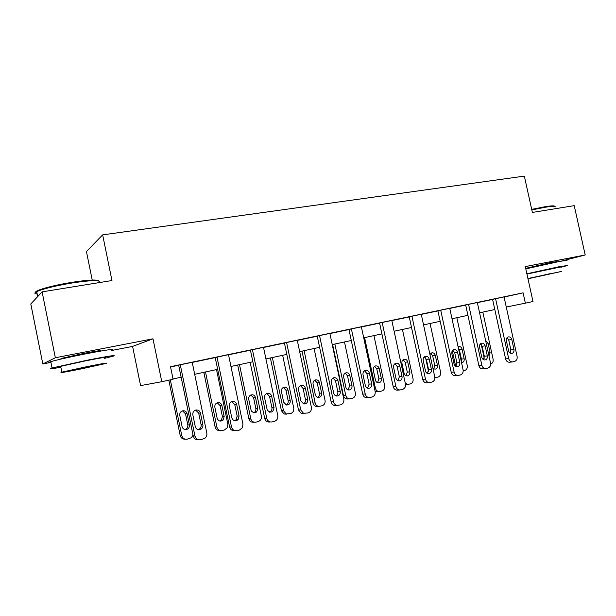 <?xml version="1.0" encoding="UTF-8"?>
<svg xmlns="http://www.w3.org/2000/svg" width="616" height="616" viewBox="0 0 616 616"><rect width="100%" height="100%" fill="white"/><g stroke="black" fill="none" stroke-linecap="round" stroke-linejoin="round"><path stroke-width="0.92" d="M62.416 358.743C60.483 358.943 60.383 358.781 62.108 358.243L84.454 353.253C97.89 350.712 103.08 350.011 100.031 351.143L99.807 351.212M529.052 267.975L527.057 268.045L551.751 262.362L557.172 261.654L555.262 262.216M560.66 261.284L585.2 254.978L525.294 266.597L532.986 301.524L525.371 303.164L523.1 292.839L170.509 366.705L173.088 379.264L161.785 381.704L152.991 338.808L55.348 357.742L42.82 363.964L50.92 362.377M42.82 363.964L30.8 303.973L42.111 291.861L111.958 280.542L102.649 234.873L524.339 176.114L532.37 212.435L574.22 205.652L585.2 254.978M42.111 291.861L55.348 357.742M111.619 350.496L132.586 346.4L140.587 385.608L161.785 381.704M92.223 280.049L86.44 251.559L102.649 234.873M234.996 430.684C232.24 430.992 230.438 429.752 229.599 426.988L215.2 357.503L228.505 354.67L242.943 424.162L242.388 427.758L239.385 430.099L237.098 430.669C234.257 431.077 232.394 429.845 231.508 426.988L217.017 357.08M303.719 413.559L301.224 413.382L298.498 409.994L284.423 342.997L297.274 340.263L311.38 407.261C311.719 410.133 310.633 412.027 308.115 412.951L303.488 413.305L300.739 409.894L286.579 342.504M367.267 397.705L366.682 397.743C364.641 397.559 363.309 396.358 362.701 394.155L348.949 329.475L351.389 328.921L361.369 326.827L375.159 391.514C375.506 394.286 374.505 396.103 372.156 396.974L369.23 397.574C367.182 397.389 365.85 396.188 365.234 393.971L351.389 328.921M429.575 382.598L426.78 382.844C424.709 382.813 423.346 381.658 422.684 379.356L409.232 316.84L411.927 316.239L421.259 314.283L434.742 376.807C435.088 379.479 434.165 381.227 431.97 382.051L429.575 382.598C427.496 382.575 426.126 381.404 425.456 379.094L411.927 316.239M485.862 368.584L482.859 368.892C480.85 368.93 479.51 367.798 478.84 365.504L465.681 305.005L468.591 304.358L477.331 302.525L490.521 363.032C490.867 365.619 490.013 367.298 487.964 368.075L485.862 368.584C483.845 368.622 482.497 367.49 481.827 365.18L468.591 304.358M170.563 366.959L178.679 365.257M192.231 362.416L215.223 357.596M228.528 354.808L250.45 350.211M263.533 347.47L284.446 343.081M297.297 340.386L317.263 336.205M329.899 333.556L348.964 329.56M361.4 326.95L379.61 323.138M391.838 320.574L409.247 316.924M421.282 314.399L437.93 310.911M449.772 308.423L465.696 305.089M477.362 302.641L492.6 299.453M504.08 297.035L523.1 292.839M512.651 361.9L509.555 362.239C507.584 362.3 506.267 361.192 505.597 358.905L492.577 299.368L495.58 298.706L504.057 296.927L517.101 356.471C517.448 359.012 516.624 360.668 514.645 361.423L512.651 361.9C510.672 361.962 509.347 360.845 508.677 358.55L495.58 298.706M458.188 375.475L455.286 375.752C453.245 375.768 451.882 374.62 451.212 372.318L437.914 310.826L440.717 310.202L449.749 308.308L463.086 369.808C463.432 372.434 462.539 374.151 460.422 374.952L458.188 375.475C456.14 375.49 454.777 374.343 454.1 372.025L440.717 310.202M397.52 390.151L397.274 390.167C395.202 390.082 393.84 388.904 393.193 386.632L379.587 323.046L382.166 322.468L391.815 320.451L405.451 384.038C405.79 386.756 404.835 388.542 402.571 389.389L399.953 389.966C397.867 389.874 396.504 388.688 395.857 386.409L382.166 322.468M336.159 405.474L334.827 405.544C332.917 405.189 331.693 403.988 331.154 401.932L317.24 336.113L319.55 335.597L329.876 333.433L343.82 399.253C344.167 402.071 343.12 403.927 340.694 404.827L337.237 405.42C335.32 405.066 334.095 403.857 333.549 401.794L319.55 335.597M270.054 421.952C267.498 422.345 265.727 421.259 264.757 418.703L250.427 350.119L263.502 347.339L277.778 415.561C278.109 418.487 276.977 420.42 274.366 421.375L272.164 421.922C269.592 422.314 267.821 421.228 266.836 418.657L252.421 349.657M198.498 439.762C195.773 439.916 194.017 438.646 193.224 435.959L178.663 365.157L180.288 364.78L192.207 362.277L206.807 433.087C207.145 435.189 206.506 436.921 204.889 438.284L200.716 439.747C197.775 440.171 195.85 438.923 194.941 436.012L180.288 364.78M506.275 307.045L525.371 303.164M173.027 378.971L181.143 377.223M194.687 374.297L217.656 369.338M230.954 366.466L252.853 361.746M265.927 358.92L286.817 354.408M299.669 351.636L319.612 347.332M332.24 344.606L351.289 340.494M363.71 337.814L381.912 333.887M394.132 331.246L411.519 327.496M423.546 324.894L440.178 321.306M452.013 318.749L467.921 315.315M479.571 312.805L494.802 309.517M132.586 346.4L152.991 338.808M513.967 349.434C514.237 351.567 513.528 352.899 511.834 353.422C510.217 353.515 509.132 352.622 508.57 350.743L506.406 340.84C506.129 338.808 506.791 337.491 508.385 336.906C510.063 336.721 511.203 337.606 511.804 339.562L513.967 349.434L510.88 349.834L510.11 353.053M507.122 337.676L508.724 340.017L510.88 349.834M484.253 358.25L481.258 344.529M482.828 312.104L493.116 359.282C493.447 361.723 492.638 363.309 490.706 364.041L490.644 364.064M488.981 355.948L490.097 352.529L488.026 343.05L485.608 340.479M531.693 209.371L545.345 206.676C551.52 205.721 554.577 205.605 554.515 206.345M555.224 206.845C555.478 206.029 552.352 206.129 545.853 207.138L531.808 209.91M560.868 267.259L567.644 265.481L559.058 266.743L526.873 273.781M566.566 260.653C568.383 259.96 565.519 260.345 557.965 261.8L525.795 268.876M526.934 274.058L560.799 266.944M527.974 278.779L561.777 271.379L527.92 278.517M551.52 273.358L533.148 277.47L551.52 273.358M37.006 293.047C34.396 292.562 35.243 291.491 39.532 289.828C47.101 287.148 57.989 284.63 72.188 282.282C88.434 279.833 97.266 279.387 98.691 280.927M99.191 282.259C100.654 279.872 91.746 280.095 72.465 282.929C57.904 285.347 46.739 287.926 38.985 290.667L36.721 291.622C34.119 292.939 34.28 293.747 37.206 294.048M104.497 358.373L112.797 356.294C117.756 354.639 109.509 355.886 88.057 360.037L52.044 367.991C47.825 369.269 50.758 369.03 60.861 367.275M111.565 350.219C116.493 348.433 108.231 349.572 86.764 353.638C69.762 356.995 57.773 359.667 50.774 361.654C48.071 362.485 48.125 362.755 50.936 362.462M60.768 366.828C58.774 367.067 58.743 366.905 60.676 366.351L86.51 360.637C101.994 357.634 107.954 356.733 104.404 357.927M80.118 369.146L105.544 363.555C109.117 362.447 103.165 363.417 87.688 366.474L61.839 372.141C58.374 373.25 64.464 372.249 80.118 369.146M86.294 366.967L69.685 370.609L81.412 368.684L97.844 365.072L86.294 366.967M487.325 355.886C487.595 358.073 486.848 359.428 485.085 359.952C483.429 360.037 482.32 359.136 481.75 357.241L479.564 347.178C479.287 345.106 479.972 343.774 481.62 343.174C483.352 342.973 484.53 343.867 485.138 345.861L487.325 355.886L484.322 356.264L483.421 359.636M480.411 343.859L482.151 346.284L484.322 356.264M459.813 362.555C460.083 364.788 459.297 366.173 457.449 366.697C455.755 366.774 454.631 365.858 454.061 363.948L451.844 353.715C451.574 351.613 452.29 350.25 453.984 349.634C455.778 349.426 456.987 350.335 457.603 352.36L459.813 362.555L456.91 362.893L455.863 366.42M452.837 350.242L454.716 352.752L456.91 362.893M452.329 350.843L455.678 366.32M456.849 317.71L467.251 365.627C467.575 368.106 466.743 369.723 464.749 370.47L463.201 370.855M461.238 361.276L461.399 359.113L459.328 349.534L458.281 347.663M461.546 362.701L461.977 362.678C463.686 362.162 464.418 360.861 464.164 358.774L462.077 349.149C461.492 347.239 460.352 346.377 458.666 346.569L458.096 346.785M425.579 357.773L428.567 371.617M430.068 323.492L440.579 372.156C440.902 374.682 440.04 376.322 437.984 377.092L434.858 377.693M433.656 368.961L434.765 365.519L432.663 355.794L430.769 353.353M432.948 368.491L435.119 369.184C436.913 368.676 437.683 367.352 437.429 365.203L435.32 355.424C434.727 353.484 433.556 352.622 431.816 352.822L429.93 354.493M434.85 377.546L435.812 377.6M431.4 369.438C431.662 371.741 430.83 373.15 428.898 373.673C427.165 373.727 426.018 372.796 425.456 370.878L423.215 360.476C422.946 358.335 423.685 356.949 425.44 356.31C427.288 356.094 428.536 357.01 429.167 359.066L431.4 369.438L428.605 369.746L427.388 373.435M424.362 356.849L426.38 359.436L428.605 369.746M402.44 329.452L413.067 378.902C413.39 381.466 412.489 383.137 410.364 383.93L405.544 384.677M406.021 375.706L407.284 372.126L405.159 362.247L403.133 359.736M409.848 371.841L407.715 361.908C407.114 359.937 405.913 359.059 404.111 359.274C402.41 359.883 401.694 361.215 401.948 363.263L404.088 373.227C404.627 375.067 405.736 375.96 407.407 375.906C409.286 375.398 410.102 374.051 409.848 371.841L407.284 372.126M405.32 383.421L408.038 384.461M402.032 376.553C402.294 378.932 401.401 380.372 399.361 380.88C397.605 380.904 396.45 379.957 395.888 378.039L393.624 367.459C393.355 365.288 394.125 363.871 395.934 363.217C397.851 362.986 399.13 363.91 399.776 366.004L402.032 376.553L399.353 376.83L397.959 380.665M394.933 363.679L397.104 366.343L399.353 376.83M373.935 335.605L384.669 385.862C384.992 388.465 384.061 390.174 381.866 390.983L379.333 391.545C377.315 391.46 375.999 390.328 375.375 388.142L364.603 337.622M377.5 382.667L378.925 378.948L376.784 368.899L374.62 366.327M377.108 391.714L375.121 391.329M381.389 378.694L379.233 368.591C378.609 366.589 377.377 365.704 375.521 365.927C373.766 366.559 373.019 367.914 373.273 369.993L375.437 380.126C375.968 381.959 377.084 382.867 378.786 382.844C380.765 382.351 381.627 380.973 381.389 378.694L378.925 378.948M371.664 383.907C371.918 386.394 370.947 387.872 368.768 388.334C367.005 388.303 365.85 387.341 365.311 385.447L363.017 374.682C362.747 372.472 363.548 371.032 365.419 370.355C367.406 370.108 368.722 371.048 369.384 373.18L371.664 383.907L369.115 384.145L367.513 388.149M364.518 370.74L366.836 373.481L369.115 384.145M332.617 344.529L343.435 395.572C344.013 397.682 345.291 398.822 347.27 398.999L347.832 398.968M344.498 341.957L355.347 393.046C355.671 395.695 354.7 397.435 352.429 398.267L349.603 398.852C347.616 398.675 346.338 397.52 345.745 395.395L334.858 344.044M348.032 389.851L349.649 385.986L347.486 375.775L345.176 373.134M351.99 385.762L349.811 375.498C349.187 373.458 347.909 372.565 346 372.803C344.182 373.45 343.405 374.828 343.659 376.946L345.846 387.241C346.361 389.058 347.478 389.974 349.18 390.005C351.289 389.558 352.229 388.149 351.99 385.762L349.649 385.986M340.248 391.514C340.479 394.178 339.393 395.688 336.998 396.05C335.281 395.911 334.172 394.933 333.664 393.108L331.346 382.159C331.085 379.91 331.916 378.44 333.849 377.739C335.897 377.477 337.26 378.432 337.938 380.603L340.248 391.514L337.83 391.714C338.107 393.585 337.499 394.972 336.013 395.88M333.048 378.055L335.528 380.865L337.83 391.714M302.017 351.128L312.951 403.033C313.467 404.997 314.645 406.144 316.478 406.483L317.764 406.414M314.091 348.525L325.055 400.469C325.379 403.164 324.363 404.943 322.022 405.798L318.688 406.368C316.84 406.029 315.654 404.874 315.138 402.903L304.127 350.673M317.587 397.266C319.065 396.411 319.673 395.072 319.411 393.254L317.225 382.875L314.776 380.18M321.629 393.07L319.427 382.636C318.78 380.557 317.471 379.649 315.484 379.903C313.621 380.572 312.812 381.982 313.067 384.13L315.276 394.602C315.754 396.342 316.824 397.282 318.48 397.405C320.79 397.058 321.837 395.618 321.629 393.07L319.411 393.254M307.723 399.391C307.877 402.448 306.545 403.965 303.734 403.965L300.908 401.047L298.56 389.897C298.29 387.626 299.153 386.124 301.139 385.393C303.272 385.1 304.689 386.063 305.382 388.288L307.723 399.391L305.444 399.553C305.721 401.547 305.036 402.987 303.38 403.88M300.485 385.639L303.118 388.511L305.444 399.553M270.385 357.958L281.435 410.749L284.061 413.99L286.463 414.16M282.659 355.309L293.747 408.146C294.063 410.887 293.008 412.697 290.583 413.582L286.124 413.913L283.491 410.656L272.357 357.534M286.101 404.928C287.741 404.088 288.427 402.702 288.157 400.77L285.947 390.213L283.352 387.456M290.236 400.623L288.011 390.013C287.349 387.887 285.986 386.964 283.93 387.248C282.012 387.949 281.181 389.381 281.435 391.553L283.668 402.21L286.386 404.997C289.096 404.997 290.382 403.542 290.236 400.623L288.157 400.77M274.028 407.553C273.181 412.528 270.932 413.413 267.282 410.21L264.587 397.913C264.318 395.749 265.119 394.248 266.99 393.401C269.323 392.9 270.878 393.84 271.656 396.242L274.028 407.553L271.91 407.669C272.187 409.794 271.402 411.288 269.569 412.166M266.767 393.493L269.554 396.427L271.91 407.669M237.676 365.019L248.933 419.08C249.873 421.521 251.567 422.553 254.023 422.183M250.15 362.324L261.361 416.077C261.677 418.872 260.583 420.72 258.073 421.629L255.948 422.153C253.476 422.53 251.775 421.49 250.835 419.034L239.501 364.626M253.53 412.851C255.332 412.035 256.102 410.595 255.84 408.547L253.607 397.805L250.866 394.987M257.773 408.439L255.517 397.636C254.77 395.349 253.276 394.44 251.035 394.925C249.234 395.742 248.456 397.174 248.718 399.237L251.282 410.972C254.785 414.029 256.949 413.182 257.773 408.439L255.84 408.547M239.093 416.016L238.099 419.65C235.281 421.637 233.171 421.021 231.77 417.794L229.375 406.221C229.121 403.78 230.107 402.202 232.34 401.486C234.573 401.262 236.02 402.263 236.706 404.496L239.093 416.016L237.152 416.085L236.159 419.696L234.496 420.743M231.832 401.632L234.773 404.627L237.152 416.085M203.834 372.326L215.123 426.988C215.916 429.606 217.625 430.784 220.251 430.522M216.516 369.585L227.851 424.293L227.312 427.72L224.416 429.96L222.222 430.499C219.496 430.884 217.71 429.714 216.863 426.988L205.49 371.964M219.789 421.044L221.444 420.027L222.407 416.585L220.143 405.651L217.271 402.787M224.17 416.524L221.899 405.528C221.252 403.403 219.858 402.448 217.718 402.664C215.569 403.349 214.614 404.858 214.853 407.184L217.132 418.218C218.472 421.29 220.497 421.883 223.208 419.989L224.17 416.524L222.407 416.585M202.864 424.794C203.149 426.719 202.479 428.205 200.87 429.244C198.144 430.291 196.281 429.421 195.272 426.634L192.839 414.845C192.585 412.389 193.601 410.78 195.888 410.017C198.221 409.74 199.738 410.749 200.446 413.051L202.864 424.794L201.109 424.809C201.386 426.719 200.724 428.197 199.122 429.229L198.083 429.637M195.619 410.087L198.706 413.136L201.109 424.809M168.846 380.18L180.203 435.535C180.95 438.076 182.621 439.293 185.208 439.17M193.062 435.15L191.299 437.753L187.295 439.146C184.469 439.547 182.629 438.361 181.766 435.589L170.324 379.856M184.831 429.521L185.87 429.129C187.41 428.135 188.049 426.734 187.788 424.909L185.501 413.783L182.505 410.864M189.381 424.894L187.079 413.706C186.409 411.511 184.954 410.549 182.713 410.81C180.519 411.542 179.549 413.074 179.787 415.415L182.09 426.649C183.06 429.306 184.846 430.13 187.457 429.136C189.004 428.143 189.643 426.726 189.381 424.894L187.788 424.909M505.597 358.905L508.677 358.55M511.804 339.562L508.724 340.017M488.288 352.768L490.097 352.529M486.224 343.32L488.026 343.05M478.84 365.504L481.827 365.18M485.138 345.861L482.151 346.284M451.212 372.318L454.1 372.025M457.603 352.36L454.716 352.752M461.399 359.113L464.164 358.774M459.328 349.534L462.077 349.149M434.765 365.519L437.429 365.203M432.663 355.794L435.32 355.424M422.684 379.356L425.456 379.094M429.167 359.066L426.38 359.436M405.159 362.247L407.715 361.908M393.193 386.632L395.857 386.409M399.776 366.004L397.104 366.343M375.375 388.142L374.459 388.219M376.784 368.899L379.233 368.591M362.701 394.155L365.234 393.971M369.384 373.18L366.836 373.481M345.745 395.395L343.435 395.572M347.486 375.775L349.811 375.498M331.154 401.932L333.549 401.794M337.938 380.603L335.528 380.865M315.138 402.903L312.951 403.033M317.225 382.875L319.427 382.636M298.498 409.994L300.739 409.894M305.382 388.288L303.118 388.511M283.491 410.656L281.435 410.749M285.947 390.213L288.011 390.013M264.664 418.333L266.751 418.287M271.656 396.242L269.554 396.427M250.75 418.68L248.849 418.726M253.607 397.805L255.517 397.636M229.599 426.988L231.508 426.988M236.706 404.496L234.773 404.627M216.863 426.988L215.123 426.988M220.143 405.651L221.899 405.528M193.224 435.959L194.941 436.012M200.446 413.051L198.706 413.136M181.766 435.589L180.203 435.535M185.501 413.783L187.079 413.706M100.031 351.143L99.923 350.635M529.075 268.083L528.944 267.49M64.649 358.235L64.518 357.58M37.715 296.565L36.721 291.622M60.676 366.351L61.839 372.141M52.044 367.991L50.774 361.654M39.532 289.828L38.985 290.667M397.274 390.167L399.953 389.966M379.333 391.545L376.877 391.73M366.682 397.743L369.23 397.574M349.603 398.852L347.27 398.999M334.827 405.544L337.237 405.42M318.688 406.368L316.478 406.483M301.224 413.382L303.488 413.305M286.124 413.913L284.061 413.99M264.757 418.703L266.836 418.657M250.835 419.034L248.933 419.08M238.099 419.65L236.159 419.696M221.444 420.027L223.208 419.989M200.87 429.244L199.122 429.229M185.87 429.129L187.457 429.136"/></g></svg>
